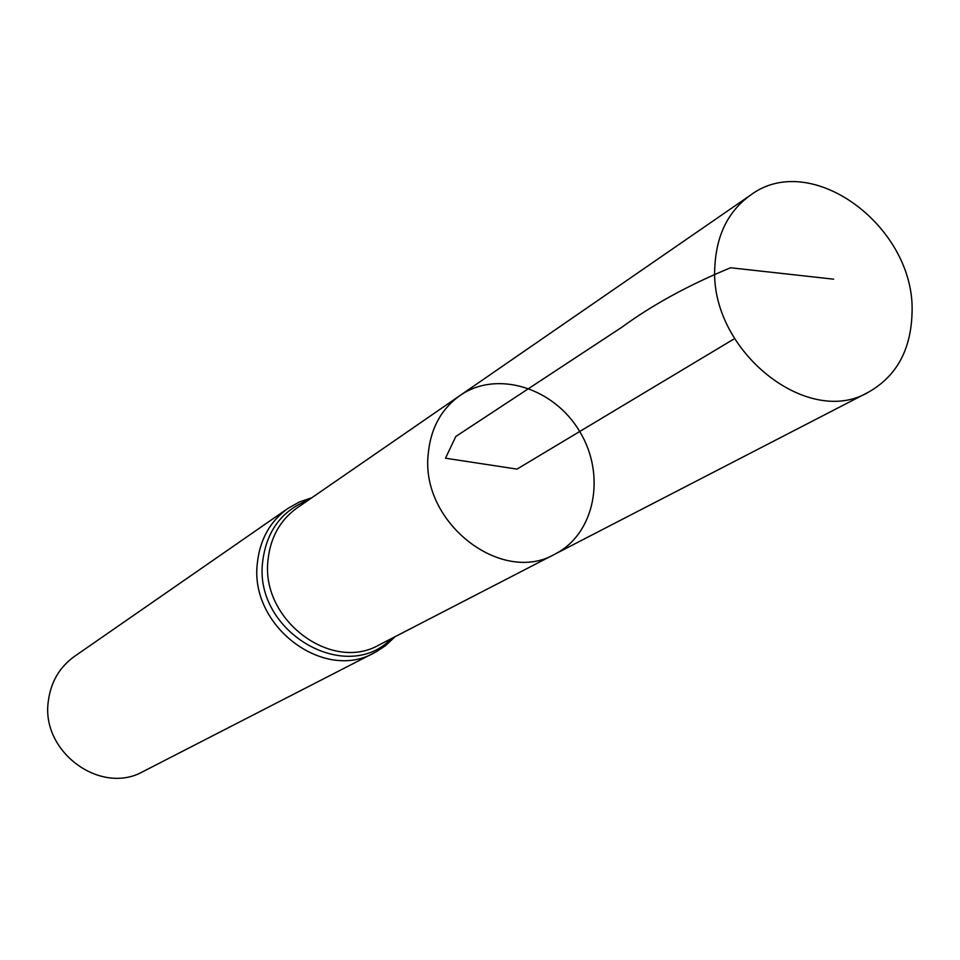 <?xml version="1.0" encoding="UTF-8"?>
<svg xmlns="http://www.w3.org/2000/svg" width="960" height="960" viewBox="0 0 960 960"><rect width="100%" height="100%" fill="white"/><g stroke="black" fill="none" stroke-linecap="round" stroke-linejoin="round"><path stroke-width="1.44" d="M555.12 554.028L379.332 644.82C331.368 672.9 260.496 619.62 268.02 560.016C270.384 537.492 280.104 520.104 297.168 507.852L460.032 395.508C441.048 409.152 430.416 428.88 428.148 454.668C420.732 522.936 501.828 585.444 555.12 554.028C595.068 533.7 606.24 474.972 579.696 431.508C553.848 387.636 496.776 369.828 460.032 395.508C441.048 409.152 430.416 428.88 428.148 454.668C420.732 522.936 501.828 585.444 555.12 554.028L868.5 392.16C896.232 376.404 910.74 350.328 912 313.956C916.524 227.844 811.512 148.98 750.372 195.24C728.46 211.02 716.628 234.612 714.888 266.016C708.576 349.26 807.192 428.82 868.5 392.16M374.496 652.692C323.904 682.128 249.336 626.016 257.34 563.256C259.848 539.616 270.048 521.328 287.952 508.404L74.448 656.4C59.472 667.2 50.76 682.152 48.312 701.268C40.716 751.92 100.992 795.84 143.424 771.372L376.152 651.816L385.548 645.648L395.112 636.672M734.52 338.64L516.996 469.116L445.488 458.208L455.844 436.452L621.84 327.24C652.32 304.932 688.56 285.108 730.548 267.756L833.64 279.18M308.472 500.052C281.76 510.504 266.496 531.036 262.668 561.648C253.488 631.656 346.176 685.764 391.536 638.52M287.952 508.404L299.376 501.972L311.784 497.772M460.032 395.508L750.372 195.24"/></g></svg>
